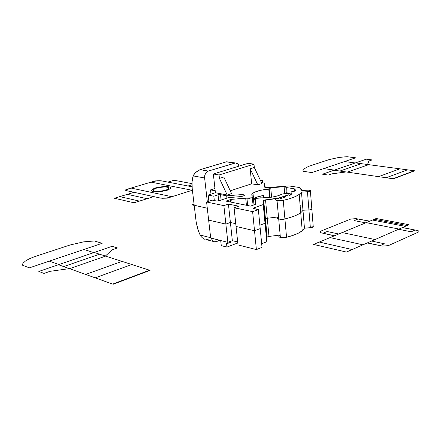 <?xml version="1.0" encoding="UTF-8"?>
<svg xmlns="http://www.w3.org/2000/svg" width="441" height="441" viewBox="0 0 441 441"><rect width="100%" height="100%" fill="white"/><g stroke="black" fill="none" stroke-linecap="round" stroke-linejoin="round"><path stroke-width="0.66" d="M289.175 195.319L288.623 194.839L289.175 195.319M279.252 235.726C278.458 236.459 278.833 237.032 280.377 237.44L286.534 237.252C293.805 235.466 299.037 233.306 302.228 230.775L304.45 228.179L302.377 230.654L298.563 233.085L293.188 235.329L286.534 237.252L283.265 200.357L290.013 198.577L295.47 196.526L299.356 194.332L301.479 192.127L307.465 191.763L310.365 227.859L304.45 228.179L301.479 192.127L308.623 191.631L310.337 191.102L310.602 190.628L308.391 190.143L301.865 190.523L301.12 188.908L299.207 187.469L288.816 185.92L268.056 187.552L288.816 185.92L299.207 187.469L301.865 190.523L307.812 190.165C310.073 190.121 310.938 190.418 310.403 191.052L307.465 191.763L310.365 227.859L313.27 227.098L313.215 226.382L313.397 226.972L312.509 227.479L304.45 228.179L301.479 192.127L299.202 194.442C295.95 196.714 290.636 198.687 283.265 200.357L279.985 200.771L277.036 200.605C275.476 200.264 275.107 199.767 275.923 199.112L280.625 197.656L276.524 198.775L275.504 199.823L277.036 200.605L280.377 237.44L277.036 200.605L283.265 200.357L286.534 237.252L281.716 237.638L279.605 237.197L278.85 236.525M268.056 187.552L265.521 187.491L264.512 186.923L264.776 183.191L261.48 182.624L264.776 183.191L265.173 187.414L264.776 183.191L264.76 187.254L268.056 187.552M237.787 242.952L226.917 247.103L226.558 243.851L230.819 242.236L231.205 241.078L230.819 242.236L226.558 243.851L227.115 242.153L226.558 243.851L226.917 247.103L221.272 245.631L226.917 247.103L237.787 242.952M227.17 161.676L226.343 161.836L234.645 163.115L208.356 171.069L200.115 169.675L195.843 172.21L194.222 173.991L193.208 175.92C192.006 179.641 191.675 183.858 192.215 188.572L196.251 222.644L198.533 231.349L200.793 236.111L200.148 235.031L210.66 237.699L200.148 235.031L198.715 231.817L197.551 228.477L196.124 221.674L192.215 188.572L192.055 181.874L193.208 175.92L204.624 177.96L207.331 201.763L204.624 177.96C204.508 174.504 205.754 172.21 208.356 171.069L200.115 169.675L226.343 161.836L199.051 170.088L194.966 173.076L193.208 175.92L204.624 177.96L204.712 175.733L205.456 173.638L206.735 172.001L208.356 171.069L235.466 162.972L237.727 163.815L239.088 166.097C238.432 164.102 237.264 163.06 235.577 162.972L226.343 161.836L235.577 162.972M208.163 195.076L208.863 201.25L208.163 195.076L213.852 196.212L218.041 194.839L220.511 194.63L226.68 195.843L240.847 194.657C243.68 194.542 244.761 194.889 244.082 195.699L240.516 196.631L228.328 197.651L218.968 200.776L216.437 200.986L212.253 200.126L206.586 202.006L223.868 205.622L228.432 204.073L238.664 206.184L234.088 207.766L237.997 244.92L234.088 207.766L252.621 211.647L258.36 209.602L253.724 208.648L253.377 208.108L263.244 204.569L263.531 200.528L265.532 199.867L268.982 236.431L267.059 237.032L266.788 241.734L261.678 243.735L266.788 241.734L263.244 204.569L266.788 241.734L267.014 237.148L263.531 200.528L267.014 237.148L268.982 236.431L279.203 235.152L268.982 236.431L265.532 199.867L263.701 200.313L263.244 204.569L253.801 207.904L253.878 208.681L253.801 207.904L253.211 208.317L258.36 209.602L262.031 247.362L256.386 249.595L237.997 244.92L256.386 249.595L252.621 211.647L256.386 249.595L262.031 247.362L258.36 209.602L252.621 211.647L234.088 207.766L238.664 206.184L228.432 204.073L232.341 240.648L227.848 242.341L210.688 237.98L206.586 202.006L210.688 237.98L227.848 242.341L223.868 205.622L227.848 242.341L232.341 240.648L228.432 204.073L223.868 205.622L206.586 202.006L212.253 200.126L216.437 200.986L218.361 200.931L228.328 197.651L241.244 196.548L243.664 195.931L244.369 195.33L243.399 194.724L240.847 194.657L241.045 196.576L240.847 194.657L226.68 195.843L226.922 198.119L226.68 195.843L220.511 194.63L221.101 200.065L220.511 194.63L218.637 194.69L218.041 194.839L218.703 200.853L218.041 194.839L213.852 196.212L214.332 200.556L213.852 196.212L208.163 195.076L215.412 192.717L208.163 195.076M220.709 240.527L221.272 245.631L220.709 240.527M248.211 163.297L213.339 174.002L215.412 192.717L227.209 195.021L231.569 193.577L223.813 177.017L231.569 193.577L227.209 195.021L219.431 178.39L223.813 177.017L219.431 178.39L219.061 174.983L219.431 178.39L227.209 195.021L215.412 192.717L213.339 174.002L219.061 174.983L253.983 164.173L219.061 174.983L213.339 174.002L248.211 163.297L253.983 164.173L248.211 163.297M251.657 183.803L250.174 168.771L254.303 167.475L253.983 164.173L254.303 167.475L261.904 183.522L257.798 184.884L261.904 183.522L254.303 167.475L250.174 168.771L251.657 183.803L257.798 184.884L250.174 168.771L257.798 184.884L251.657 183.803L230.279 190.821L251.657 183.803M301.561 222.755L302.146 222.859L301.561 222.755M311.263 226.035L311.809 226.057M312.305 226.112L313.071 226.316M279.241 235.737L279.848 235.356M254.005 198.467L256.982 197.094L263.431 195.473L263.657 197.882L263.431 195.473C258.828 196.295 255.532 197.397 253.542 198.775M289.77 195.584L292.052 193.687L290.977 192.756L291.126 194.459L290.977 192.756L291.424 191.807L294.66 191.129L295.652 190.143L294.246 188.765L294.456 191.207L294.246 188.765L286.65 187.618L287.146 193.312L286.65 187.618L285.79 186.874L286.358 193.34L285.79 186.874L284.66 186.659L284.103 186.681L284.704 193.511L284.103 186.681L270.735 187.805L271.601 197.199L270.735 187.805L268.977 188.373L269.82 197.447L268.977 188.373L268.784 189.156L260.813 190.258L254.617 192.193L252.715 193.323L251.811 194.464L251.976 195.545L253.217 196.488C251.342 195.523 251.265 194.398 252.985 193.114C256.21 191.085 261.474 189.768 268.784 189.156L269.556 197.48L268.784 189.156L269.104 188.224L270.735 187.805L284.103 186.681L285.79 186.874L286.65 187.618L294.246 188.765L295.652 190.143L295.354 190.771L291.424 191.807L290.977 192.756L292.052 193.687L289.77 195.584L288.342 194.828L286.237 195.832L285.415 196.956L280.382 198.643L280.625 197.656L280.856 198.483L280.79 197.711L280.382 198.643L285.415 196.956L286.237 195.832L288.342 194.828L289.77 195.584L290.437 194.707L289.748 195.28M237.688 241.988L232.341 240.648L237.688 241.988M262.698 182.833L262.45 180.259L260.179 179.873L262.45 180.259L262.698 182.833M260.642 180.854L262.45 180.259L260.642 180.854M252.384 197.706L253.123 205.192L252.213 197.766L253.266 197.292L253.217 196.488L253.536 196.758L252.384 197.706M246.938 198.213L247.677 205.523L246.938 198.213L245.698 198.174L252.213 197.766L249.54 198.285L246.938 198.213M246.414 205.263L245.698 198.174L246.414 205.263M232.038 202.342L231.718 199.343L245.698 198.174L231.718 199.343L232.038 202.342M230.423 199.591L231.718 199.343L230.423 199.591L230.687 202.072L230.423 199.591L225.93 201.107L230.423 199.591M250.527 206.101L225.93 201.107L250.527 206.101L255.047 204.519L250.527 206.101M255.626 204.111L255.047 204.519L255.626 204.111L256.028 200.186L255.626 204.111M255.537 199.883L254.832 198.858L255.885 198.378L254.529 199.249L255.537 199.883L255.791 202.474L255.537 199.883M255.885 198.378L272.169 197.11L277.604 195.903L281.59 194.343C276.121 196.857 269.004 198.02 260.24 197.827L255.885 198.378M282.494 194.029L281.59 194.343L282.494 194.029C287.719 192.949 290.365 193.175 290.437 194.707L290.437 193.858L288.453 193.356L285.355 193.428L282.494 194.029M288.116 194.955L288.623 194.839L288.1 194.801C282.913 197.441 275.388 199.128 265.532 199.867L278.585 198.053L288.116 194.955M210.991 194.156L210.517 189.889L215.202 190.793L210.517 189.889L214.943 188.467L210.517 189.889L210.991 194.156M219.872 240.312L216.283 241.651L214.618 241.85L212.496 240.599L211.476 238.179C211.945 240.461 213.102 241.696 214.949 241.877L219.872 240.312M204.701 239.237L203.571 238.664L204.701 239.237M202.535 237.942L201.598 237.082L202.535 237.942M200.793 236.111L201.598 237.082L200.793 236.111M208.146 239.562L205.886 239.617M277.549 216.994L267.268 218.262L265.284 218.951L265.024 223.267L259.876 225.186M236.056 226.459L254.518 230.742L260.207 228.598M235.764 223.697L230.395 222.468L225.869 224.094L208.654 220.103M300.685 205.269L300.095 205.17M311.793 208.51C311.991 209.326 311.032 209.8 308.926 209.922L302.973 210.258C301.01 213.576 294.99 216.465 284.908 218.918C282.135 220.142 273.789 218.615 278.525 217.033M206.597 208.086L195.308 205.484M194.051 204.122L191.78 204.872L194.023 205.357M85.664 274.434L113.122 284.258L150.056 270.366L122.014 261.381L85.664 274.434L58.477 264.71L94.181 252.467L122.014 261.381M95.212 277.852L131.776 264.512M69.59 268.685L105.564 256.116M58.477 264.71L38.83 271.441L43.984 273.403L49.921 271.353L69.391 268.613M105.366 256.05L112.234 249.799L117.526 247.969L112.102 246.326L94.181 252.467M63.713 266.579L99.545 254.187M112.609 284.076L149.538 270.195M94.368 240.968L102.158 243.311L29.393 267.852L22.05 265.063L23.13 263.095L25.33 261.155C27.855 259.385 31.339 257.764 35.771 256.293L70.042 244.998L83.702 241.844L94.368 240.968M93.773 252.61L83.944 249.457M58.912 264.561L49.32 261.133M378.582 176.648L393.449 178.803L414.711 170.805L399.882 168.826L378.582 176.648L334.124 170.209L322.498 174.195L328.28 175.071L331.77 173.864L346.163 171.951M367.513 164.499L368.897 161.02L372.088 159.918L366.306 159.179L355.479 162.889L399.882 168.826M355.479 162.889L334.124 170.209M303.248 169.322L308.551 166.384L329.388 159.515L338.771 157.481L344.564 156.886L347.31 156.742L355.655 157.812L311.853 172.585L303.518 171.323L302.956 170.386L303.248 169.322M334.383 170.121L323.733 168.578M355.231 162.972L344.581 161.549M368.676 164.653L347.332 172.122M407.462 169.835L386.184 177.751M361.262 163.661L339.912 171.047M414.292 170.75L393.03 178.743M352.155 249.545L319.273 242.054L313.534 244.43L346.417 252.054L399.033 229.061L366.206 222.639L376.19 218.51L408.983 224.717L407.087 225.544L374.288 219.293M407.087 225.544L399.033 229.061M366.206 222.639L319.273 242.054M362.965 244.827L330.077 237.583M334.333 235.825L322.503 233.118M367.215 242.969L380.737 245.758M357.546 218.901L369.801 221.15M415.659 230.152L402.616 227.501M398.526 229.287L411.233 231.779L415.113 230.048L417.296 230.467C419.115 230.919 419.402 231.503 418.145 232.209L388.323 245.643L382.38 246.111L380.186 245.637L384.354 243.774L371.609 241.045M415.113 230.048L402.413 227.589M338.727 234.006L327.161 231.531L322.988 233.223L321.059 232.804C319.493 232.357 319.416 231.795 320.816 231.117L350.76 219.056L356.102 218.626L358.031 218.995L354.129 220.583L365.694 222.848M380.186 245.637L367.436 242.87M334.554 235.737L322.988 233.223M369.597 221.233L358.031 218.995M375.065 239.54L342.188 232.578M405.251 226.349L372.447 220.053M167.927 182.105L174.096 180.248L191.967 183.627M153.837 196.631L134.02 202.788L114.417 198.241L134.031 192.331M191.962 184.779L188.048 185.997M126.898 190.672L126.016 190.479C125.117 190.203 125.36 189.828 126.749 189.36L129.23 188.621L126.683 189.889L126.644 190.462L127.295 190.843L160.893 198.158L165.265 198.218L169.983 197.32L171.874 196.719L131.082 188.07L129.23 188.621M160.27 180.722L155.226 180.904L131.082 188.07M161.968 198.285L167.453 198.119L169.983 197.32M127.399 194.327L147.14 198.715M119.809 196.62L139.472 201.096M154.791 191.085C152.244 190.705 152.757 189.74 156.329 188.18C161.72 187.012 165.381 186.703 167.31 187.254C169.901 187.607 169.432 188.566 165.91 190.143C160.441 191.339 156.731 191.653 154.791 191.085M152.856 181.604L157.239 180.799L161.268 180.821L192.044 186.769M171.874 196.719L192.237 190.28L151.076 182.133M153.391 191.515C150.282 191.052 150.916 189.867 155.282 187.965C161.853 186.543 166.323 186.168 168.683 186.835C171.847 187.26 171.284 188.439 166.985 190.363C160.292 191.829 155.761 192.21 153.391 191.515M252.985 193.114L253.321 196.548M313.27 227.098L310.403 191.052M302.228 230.775L299.202 194.442M269.104 188.224L269.958 197.43M254.01 204.883L253.266 197.292M255.372 204.376L254.915 199.696M263.679 200.324L267.163 236.922M253.377 208.108L253.421 208.554M213.637 241.541L206.609 239.733"/></g></svg>
